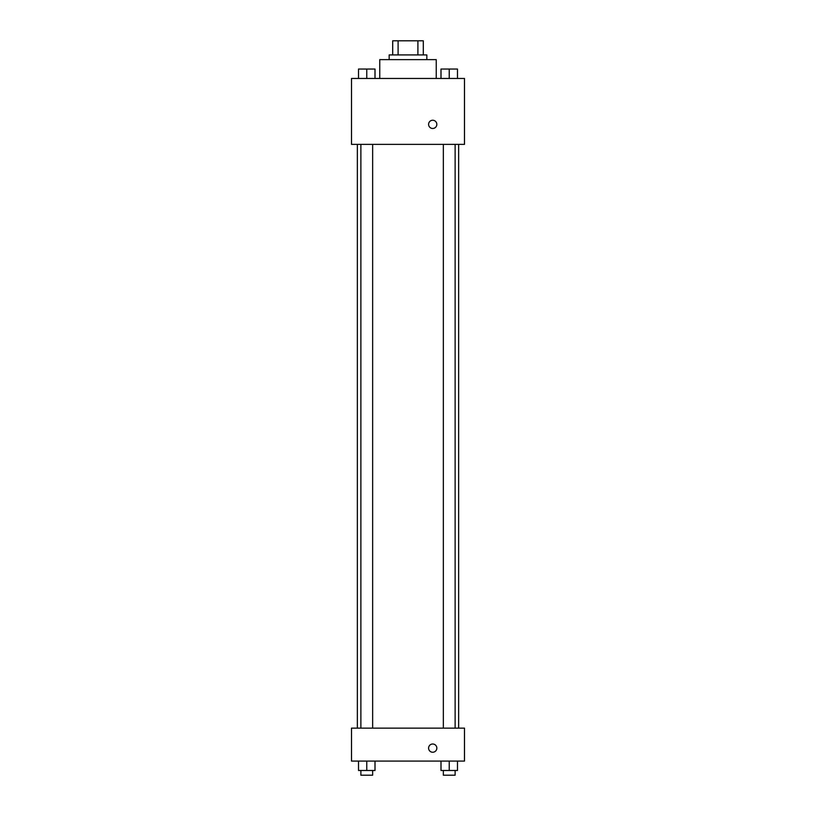 <?xml version="1.0" encoding="UTF-8"?>
<svg xmlns="http://www.w3.org/2000/svg" width="816" height="816" viewBox="0 0 816 816"><rect width="100%" height="100%" fill="white"/><g stroke="black" fill="none" stroke-linecap="round" stroke-linejoin="round"><path stroke-width="1.22" d="M398.096 54.927L398.096 40.8L392.7 40.8L392.7 54.927L392.7 40.8M398.096 40.8L423.3 40.8L423.3 54.927M417.904 54.927L417.904 40.8M389.171 59.629L389.171 54.927L426.829 54.927L426.829 59.629M436.244 78.458L436.244 59.629L379.756 59.629L379.756 78.458M351.512 78.458L464.488 78.458L464.488 144.371L351.512 144.371L351.512 78.458M428.594 124.358A4.121 4.121 0 0 1 434.775 120.799A4.121 4.121 0 0 1 434.775 127.928A4.121 4.121 0 0 1 428.594 124.358M351.512 728.127L464.488 728.127L464.488 761.073L351.512 761.073L351.512 728.127M432.715 752.25A4.121 4.121 0 0 1 429.145 746.069A4.121 4.121 0 0 1 436.285 746.069A4.121 4.121 0 0 1 432.715 752.25M440.997 761.073L440.997 770.488L457.48 770.488L457.48 761.073L457.48 770.488M449.239 770.488L449.239 761.073M455.124 770.488L455.124 775.2L443.353 775.2L443.353 770.488M358.52 761.073L358.52 770.488L375.003 770.488L375.003 761.073L375.003 770.488M366.761 770.488L366.761 761.073M372.647 770.488L372.647 775.2L360.876 775.2L360.876 770.488M440.997 78.458L440.997 69.044L457.48 69.044L457.48 78.458L457.48 69.044M449.239 78.458L449.239 69.044M455.124 69.044L443.353 69.044M358.52 78.458L358.52 69.044L375.003 69.044L375.003 78.458L375.003 69.044M366.761 78.458L366.761 69.044M372.647 69.044L360.876 69.044M458.653 728.127L458.653 144.371M357.347 728.127L357.347 144.371M443.353 144.371L443.353 728.127M455.124 144.371L455.124 728.127M372.647 728.127L372.647 144.371M360.876 728.127L360.876 144.371"/></g></svg>
